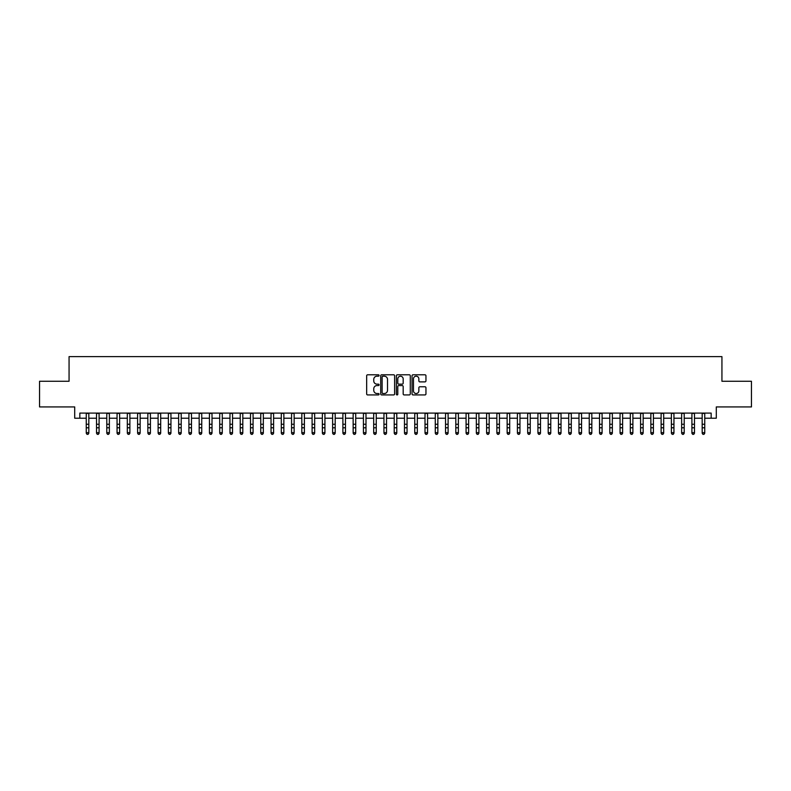 <?xml version="1.0" encoding="UTF-8"?>
<svg xmlns="http://www.w3.org/2000/svg" width="791" height="791" viewBox="0 0 791 791"><rect width="100%" height="100%" fill="white"/><g stroke="black" fill="none" stroke-linecap="round" stroke-linejoin="round"><path stroke-width="1.19" d="M379.077 375.488A0.702 0.702 0 0 0 378.375 374.786L367.667 374.786A1.009 1.009 0 0 0 366.658 375.794L366.658 393.928A1.009 1.009 0 0 0 367.667 394.936L378.375 394.936A0.702 0.702 0 0 0 379.077 394.225A0.702 0.702 0 0 0 378.375 393.522L376.981 393.522A3.223 3.223 0 0 1 373.757 390.299L373.757 388.786A3.223 3.223 0 0 1 376.981 385.563L378.375 385.563A0.702 0.702 0 0 0 379.077 384.861A0.702 0.702 0 0 0 378.375 384.149L376.981 384.149A3.223 3.223 0 0 1 373.757 380.926L373.757 379.413A3.223 3.223 0 0 1 376.981 376.19L378.375 376.19A0.702 0.702 0 0 0 379.077 375.488M424.945 381.885A1.009 1.009 0 0 0 425.954 380.876L425.954 375.794A1.009 1.009 0 0 0 424.945 374.786L413.06 374.786A1.009 1.009 0 0 0 412.052 375.794L412.052 393.928A1.009 1.009 0 0 0 413.06 394.936L424.945 394.936A1.009 1.009 0 0 0 425.954 393.928L425.954 387.778A1.009 1.009 0 0 0 424.945 386.769L419.863 386.769A1.009 1.009 0 0 0 418.854 387.778L418.854 390.833A2.699 2.699 0 0 1 416.155 393.522A2.699 2.699 0 0 1 413.466 390.833L413.466 378.889A2.699 2.699 0 0 1 416.155 376.19A2.699 2.699 0 0 1 418.854 378.889L418.854 380.876A1.009 1.009 0 0 0 419.863 381.885L424.945 381.885M79.842 418.221L79.842 413.09L711.158 413.09L711.158 418.221L716.29 418.221L716.29 406.93L751.45 406.93L751.45 381.262L721.936 381.262L721.936 356.632L69.064 356.632L69.064 381.262L39.55 381.262L39.55 406.93L74.71 406.93L74.71 418.221L86.259 418.221M394.62 375.794A1.009 1.009 0 0 0 393.611 374.786L381.717 374.786A1.009 1.009 0 0 0 380.718 375.794L380.718 393.928A1.009 1.009 0 0 0 381.717 394.936L393.611 394.936A1.009 1.009 0 0 0 394.62 393.928L394.62 375.794M397.389 374.786L409.283 374.786A1.009 1.009 0 0 1 410.282 375.794L410.282 393.928A1.009 1.009 0 0 1 409.283 394.936L404.191 394.936A1.009 1.009 0 0 1 403.183 393.928L403.183 386.572A1.009 1.009 0 0 0 402.174 385.563L398.802 385.563A1.009 1.009 0 0 0 397.794 386.572L397.794 394.225A0.702 0.702 0 0 1 397.092 394.936A0.702 0.702 0 0 1 396.38 394.225L396.38 375.794A1.009 1.009 0 0 1 397.389 374.786M88.819 418.221L96.522 418.221M99.093 418.221L106.785 418.221M109.356 418.221L117.058 418.221M119.619 418.221L127.321 418.221M129.882 418.221L137.585 418.221M140.145 418.221L147.848 418.221M150.419 418.221L158.111 418.221M160.682 418.221L168.384 418.221M170.945 418.221L178.647 418.221M181.208 418.221L188.911 418.221M191.481 418.221L199.174 418.221M201.745 418.221L209.437 418.221M212.008 418.221L219.71 418.221M222.271 418.221L229.973 418.221M232.534 418.221L240.237 418.221M242.807 418.221L250.5 418.221M253.071 418.221L260.763 418.221M263.334 418.221L271.036 418.221M273.597 418.221L281.299 418.221M283.86 418.221L291.563 418.221M294.133 418.221L301.826 418.221M304.397 418.221L312.099 418.221M314.66 418.221L322.362 418.221M324.923 418.221L332.625 418.221M335.196 418.221L342.889 418.221M345.459 418.221L353.152 418.221M355.723 418.221L363.425 418.221M365.986 418.221L373.688 418.221M376.249 418.221L383.951 418.221M386.522 418.221L394.215 418.221M396.785 418.221L404.478 418.221M407.049 418.221L414.751 418.221M417.312 418.221L425.014 418.221M427.575 418.221L435.277 418.221M437.848 418.221L445.541 418.221M448.111 418.221L455.804 418.221M458.375 418.221L466.077 418.221M468.638 418.221L476.34 418.221M478.901 418.221L486.603 418.221M489.174 418.221L496.867 418.221M499.437 418.221L507.14 418.221M509.701 418.221L517.403 418.221M519.964 418.221L527.666 418.221M530.237 418.221L537.929 418.221M540.5 418.221L548.193 418.221M550.763 418.221L558.466 418.221M561.027 418.221L568.729 418.221M571.29 418.221L578.992 418.221M581.563 418.221L589.255 418.221M591.826 418.221L599.519 418.221M602.089 418.221L609.792 418.221M612.353 418.221L620.055 418.221M622.616 418.221L630.318 418.221M632.889 418.221L640.581 418.221M643.152 418.221L650.855 418.221M653.415 418.221L661.118 418.221M663.679 418.221L671.381 418.221M673.942 418.221L681.644 418.221M684.215 418.221L691.907 418.221M694.478 418.221L702.181 418.221M704.741 418.221L711.158 418.221M382.834 376.19A0.702 0.702 0 0 0 382.122 376.902L382.122 392.82A0.702 0.702 0 0 0 382.834 393.522L384.288 393.522A3.223 3.223 0 0 0 387.511 390.299L387.511 379.413A3.223 3.223 0 0 0 384.288 376.19L382.834 376.19M403.183 378.938A2.699 2.699 0 0 0 400.483 376.239A2.699 2.699 0 0 0 397.794 378.938L397.794 383.141A1.009 1.009 0 0 0 398.802 384.149L402.174 384.149A1.009 1.009 0 0 0 403.183 383.141L403.183 378.938M88.819 413.09L88.819 433.241L88.058 434.368L87.03 434.14L88.058 434.368M86.259 413.09L86.259 432.667L88.819 432.667L88.058 434.14M87.03 434.368L86.259 433.241L87.03 434.14M99.093 413.09L99.093 433.241L98.321 434.368L97.293 434.14L98.321 434.368M96.522 413.09L96.522 432.667L99.093 432.667L98.321 434.14M97.293 434.368L96.522 433.241L97.293 434.14M109.356 413.09L109.356 433.241L108.585 434.368L107.556 434.14L108.585 434.368M106.785 413.09L106.785 432.667L109.356 432.667L108.585 434.14M107.556 434.368L106.785 433.241L107.556 434.14M119.619 413.09L119.619 433.241L118.848 434.368L117.819 434.14L118.848 434.368M117.058 413.09L117.058 432.667L119.619 432.667L118.848 434.14M117.819 434.368L117.058 433.241L117.819 434.14M129.882 413.09L129.882 433.241L129.111 434.368L128.093 434.14L129.111 434.368M127.321 413.09L127.321 432.667L129.882 432.667L129.111 434.14M128.093 434.368L127.321 433.241L128.093 434.14M140.145 413.09L140.145 433.241L139.384 434.368L138.356 434.14L139.384 434.368M137.585 413.09L137.585 432.667L140.145 432.667L139.384 434.14M138.356 434.368L137.585 433.241L138.356 434.14M150.419 413.09L150.419 433.241L149.647 434.368L148.619 434.14L149.647 434.368M147.848 413.09L147.848 432.667L150.419 432.667L149.647 434.14M148.619 434.368L147.848 433.241L148.619 434.14M160.682 413.09L160.682 433.241L159.911 434.368L158.882 434.14L159.911 434.368M158.111 413.09L158.111 432.667L160.682 432.667L159.911 434.14M158.882 434.368L158.111 433.241L158.882 434.14M170.945 413.09L170.945 433.241L170.174 434.368L169.145 434.14L170.174 434.368M168.384 413.09L168.384 432.667L170.945 432.667L170.174 434.14M169.145 434.368L168.384 433.241L169.145 434.14M181.208 413.09L181.208 433.241L180.437 434.368L179.419 434.14L180.437 434.368M178.647 413.09L178.647 432.667L181.208 432.667L180.437 434.14M179.419 434.368L178.647 433.241L179.419 434.14M191.481 413.09L191.481 433.241L190.71 434.368L189.682 434.14L190.71 434.368M188.911 413.09L188.911 432.667L191.481 432.667L190.71 434.14M189.682 434.368L188.911 433.241L189.682 434.14M201.745 413.09L201.745 433.241L200.973 434.368L199.945 434.14L200.973 434.368M199.174 413.09L199.174 432.667L201.745 432.667L200.973 434.14M199.945 434.368L199.174 433.241L199.945 434.14M212.008 413.09L212.008 433.241L211.237 434.368L210.208 434.14L211.237 434.368M209.437 413.09L209.437 432.667L212.008 432.667L211.237 434.14M210.208 434.368L209.437 433.241L210.208 434.14M222.271 413.09L222.271 433.241L221.5 434.368L220.471 434.14L221.5 434.368M219.71 413.09L219.71 432.667L222.271 432.667L221.5 434.14M220.471 434.368L219.71 433.241L220.471 434.14M232.534 413.09L232.534 433.241L231.773 434.368L230.745 434.14L231.773 434.368M229.973 413.09L229.973 432.667L232.534 432.667L231.773 434.14M230.745 434.368L229.973 433.241L230.745 434.14M242.807 413.09L242.807 433.241L242.036 434.368L241.008 434.14L242.036 434.368M240.237 413.09L240.237 432.667L242.807 432.667L242.036 434.14M241.008 434.368L240.237 433.241L241.008 434.14M253.071 413.09L253.071 433.241L252.299 434.368L251.271 434.14L252.299 434.368M250.5 413.09L250.5 432.667L253.071 432.667L252.299 434.14M251.271 434.368L250.5 433.241L251.271 434.14M263.334 413.09L263.334 433.241L262.563 434.368L261.534 434.14L262.563 434.368M260.763 413.09L260.763 432.667L263.334 432.667L262.563 434.14M261.534 434.368L260.763 433.241L261.534 434.14M273.597 413.09L273.597 433.241L272.826 434.368L271.807 434.14L272.826 434.368M271.036 413.09L271.036 432.667L273.597 432.667L272.826 434.14M271.807 434.368L271.036 433.241L271.807 434.14M283.86 413.09L283.86 433.241L283.099 434.368L282.071 434.14L283.099 434.368M281.299 413.09L281.299 432.667L283.86 432.667L283.099 434.14M282.071 434.368L281.299 433.241L282.071 434.14M294.133 413.09L294.133 433.241L293.362 434.368L292.334 434.14L293.362 434.368M291.563 413.09L291.563 432.667L294.133 432.667L293.362 434.14M292.334 434.368L291.563 433.241L292.334 434.14M304.397 413.09L304.397 433.241L303.625 434.368L302.597 434.14L303.625 434.368M301.826 413.09L301.826 432.667L304.397 432.667L303.625 434.14M302.597 434.368L301.826 433.241L302.597 434.14M314.66 413.09L314.66 433.241L313.889 434.368L312.86 434.14L313.889 434.368M312.099 413.09L312.099 432.667L314.66 432.667L313.889 434.14M312.86 434.368L312.099 433.241L312.86 434.14M324.923 413.09L324.923 433.241L324.152 434.368L323.133 434.14L324.152 434.368M322.362 413.09L322.362 432.667L324.923 432.667L324.152 434.14M323.133 434.368L322.362 433.241L323.133 434.14M335.196 413.09L335.196 433.241L334.425 434.368L333.397 434.14L334.425 434.368M332.625 413.09L332.625 432.667L335.196 432.667L334.425 434.14M333.397 434.368L332.625 433.241L333.397 434.14M345.459 413.09L345.459 433.241L344.688 434.368L343.66 434.14L344.688 434.368M342.889 413.09L342.889 432.667L345.459 432.667L344.688 434.14M343.66 434.368L342.889 433.241L343.66 434.14M355.723 413.09L355.723 433.241L354.951 434.368L353.923 434.14L354.951 434.368M353.152 413.09L353.152 432.667L355.723 432.667L354.951 434.14M353.923 434.368L353.152 433.241L353.923 434.14M365.986 413.09L365.986 433.241L365.215 434.368L364.186 434.14L365.215 434.368M363.425 413.09L363.425 432.667L365.986 432.667L365.215 434.14M364.186 434.368L363.425 433.241L364.186 434.14M376.249 413.09L376.249 433.241L375.478 434.368L374.459 434.14L375.478 434.368M373.688 413.09L373.688 432.667L376.249 432.667L375.478 434.14M374.459 434.368L373.688 433.241L374.459 434.14M386.522 413.09L386.522 433.241L385.751 434.368L384.723 434.14L385.751 434.368M383.951 413.09L383.951 432.667L386.522 432.667L385.751 434.14M384.723 434.368L383.951 433.241L384.723 434.14M396.785 413.09L396.785 433.241L396.014 434.368L394.986 434.14L396.014 434.368M394.215 413.09L394.215 432.667L396.785 432.667L396.014 434.14M394.986 434.368L394.215 433.241L394.986 434.14M407.049 413.09L407.049 433.241L406.277 434.368L405.249 434.14L406.277 434.368M404.478 413.09L404.478 432.667L407.049 432.667L406.277 434.14M405.249 434.368L404.478 433.241L405.249 434.14M417.312 413.09L417.312 433.241L416.541 434.368L415.522 434.14L416.541 434.368M414.751 413.09L414.751 432.667L417.312 432.667L416.541 434.14M415.522 434.368L414.751 433.241L415.522 434.14M427.575 413.09L427.575 433.241L426.814 434.368L425.785 434.14L426.814 434.368M425.014 413.09L425.014 432.667L427.575 432.667L426.814 434.14M425.785 434.368L425.014 433.241L425.785 434.14M437.848 413.09L437.848 433.241L437.077 434.368L436.049 434.14L437.077 434.368M435.277 413.09L435.277 432.667L437.848 432.667L437.077 434.14M436.049 434.368L435.277 433.241L436.049 434.14M448.111 413.09L448.111 433.241L447.34 434.368L446.312 434.14L447.34 434.368M445.541 413.09L445.541 432.667L448.111 432.667L447.34 434.14M446.312 434.368L445.541 433.241L446.312 434.14M458.375 413.09L458.375 433.241L457.603 434.368L456.575 434.14L457.603 434.368M455.804 413.09L455.804 432.667L458.375 432.667L457.603 434.14M456.575 434.368L455.804 433.241L456.575 434.14M468.638 413.09L468.638 433.241L467.867 434.368L466.848 434.14L467.867 434.368M466.077 413.09L466.077 432.667L468.638 432.667L467.867 434.14M466.848 434.368L466.077 433.241L466.848 434.14M478.901 413.09L478.901 433.241L478.14 434.368L477.111 434.14L478.14 434.368M476.34 413.09L476.34 432.667L478.901 432.667L478.14 434.14M477.111 434.368L476.34 433.241L477.111 434.14M489.174 413.09L489.174 433.241L488.403 434.368L487.375 434.14L488.403 434.368M486.603 413.09L486.603 432.667L489.174 432.667L488.403 434.14M487.375 434.368L486.603 433.241L487.375 434.14M499.437 413.09L499.437 433.241L498.666 434.368L497.638 434.14L498.666 434.368M496.867 413.09L496.867 432.667L499.437 432.667L498.666 434.14M497.638 434.368L496.867 433.241L497.638 434.14M509.701 413.09L509.701 433.241L508.929 434.368L507.901 434.14L508.929 434.368M507.14 413.09L507.14 432.667L509.701 432.667L508.929 434.14M507.901 434.368L507.14 433.241L507.901 434.14M519.964 413.09L519.964 433.241L519.193 434.368L518.174 434.14L519.193 434.368M517.403 413.09L517.403 432.667L519.964 432.667L519.193 434.14M518.174 434.368L517.403 433.241L518.174 434.14M530.237 413.09L530.237 433.241L529.466 434.368L528.437 434.14L529.466 434.368M527.666 413.09L527.666 432.667L530.237 432.667L529.466 434.14M528.437 434.368L527.666 433.241L528.437 434.14M540.5 413.09L540.5 433.241L539.729 434.368L538.701 434.14L539.729 434.368M537.929 413.09L537.929 432.667L540.5 432.667L539.729 434.14M538.701 434.368L537.929 433.241L538.701 434.14M550.763 413.09L550.763 433.241L549.992 434.368L548.964 434.14L549.992 434.368M548.193 413.09L548.193 432.667L550.763 432.667L549.992 434.14M548.964 434.368L548.193 433.241L548.964 434.14M561.027 413.09L561.027 433.241L560.255 434.368L559.227 434.14L560.255 434.368M558.466 413.09L558.466 432.667L561.027 432.667L560.255 434.14M559.227 434.368L558.466 433.241L559.227 434.14M571.29 413.09L571.29 433.241L570.529 434.368L569.5 434.14L570.529 434.368M568.729 413.09L568.729 432.667L571.29 432.667L570.529 434.14M569.5 434.368L568.729 433.241L569.5 434.14M581.563 413.09L581.563 433.241L580.792 434.368L579.763 434.14L580.792 434.368M578.992 413.09L578.992 432.667L581.563 432.667L580.792 434.14M579.763 434.368L578.992 433.241L579.763 434.14M591.826 413.09L591.826 433.241L591.055 434.368L590.027 434.14L591.055 434.368M589.255 413.09L589.255 432.667L591.826 432.667L591.055 434.14M590.027 434.368L589.255 433.241L590.027 434.14M602.089 413.09L602.089 433.241L601.318 434.368L600.29 434.14L601.318 434.368M599.519 413.09L599.519 432.667L602.089 432.667L601.318 434.14M600.29 434.368L599.519 433.241L600.29 434.14M612.353 413.09L612.353 433.241L611.581 434.368L610.563 434.14L611.581 434.368M609.792 413.09L609.792 432.667L612.353 432.667L611.581 434.14M610.563 434.368L609.792 433.241L610.563 434.14M622.616 413.09L622.616 433.241L621.855 434.368L620.826 434.14L621.855 434.368M620.055 413.09L620.055 432.667L622.616 432.667L621.855 434.14M620.826 434.368L620.055 433.241L620.826 434.14M632.889 413.09L632.889 433.241L632.118 434.368L631.089 434.14L632.118 434.368M630.318 413.09L630.318 432.667L632.889 432.667L632.118 434.14M631.089 434.368L630.318 433.241L631.089 434.14M643.152 413.09L643.152 433.241L642.381 434.368L641.353 434.14L642.381 434.368M640.581 413.09L640.581 432.667L643.152 432.667L642.381 434.14M641.353 434.368L640.581 433.241L641.353 434.14M653.415 413.09L653.415 433.241L652.644 434.368L651.616 434.14L652.644 434.368M650.855 413.09L650.855 432.667L653.415 432.667L652.644 434.14M651.616 434.368L650.855 433.241L651.616 434.14M663.679 413.09L663.679 433.241L662.907 434.368L661.889 434.14L662.907 434.368M661.118 413.09L661.118 432.667L663.679 432.667L662.907 434.14M661.889 434.368L661.118 433.241L661.889 434.14M673.942 413.09L673.942 433.241L673.181 434.368L672.152 434.14L673.181 434.368M671.381 413.09L671.381 432.667L673.942 432.667L673.181 434.14M672.152 434.368L671.381 433.241L672.152 434.14M684.215 413.09L684.215 433.241L683.444 434.368L682.415 434.14L683.444 434.368M681.644 413.09L681.644 432.667L684.215 432.667L683.444 434.14M682.415 434.368L681.644 433.241L682.415 434.14M694.478 413.09L694.478 433.241L693.707 434.368L692.679 434.14L693.707 434.368M691.907 413.09L691.907 432.667L694.478 432.667L693.707 434.14M692.679 434.368L691.907 433.241L692.679 434.14M704.741 413.09L704.741 433.241L703.97 434.368L702.942 434.14L703.97 434.368M702.181 413.09L702.181 432.667L704.741 432.667L703.97 434.14M702.942 434.368L702.181 433.241L702.942 434.14M88.819 424.253L86.259 424.253M88.819 427.783L86.259 427.783M88.819 413.416L86.259 413.416M99.093 424.253L96.522 424.253M99.093 427.783L96.522 427.783M99.093 413.416L96.522 413.416M109.356 424.253L106.785 424.253M109.356 427.783L106.785 427.783M109.356 413.416L106.785 413.416M119.619 424.253L117.058 424.253M119.619 427.783L117.058 427.783M119.619 413.416L117.058 413.416M129.882 424.253L127.321 424.253M129.882 427.783L127.321 427.783M129.882 413.416L127.321 413.416M140.145 424.253L137.585 424.253M140.145 427.783L137.585 427.783M140.145 413.416L137.585 413.416M150.419 424.253L147.848 424.253M150.419 427.783L147.848 427.783M150.419 413.416L147.848 413.416M160.682 424.253L158.111 424.253M160.682 427.783L158.111 427.783M160.682 413.416L158.111 413.416M170.945 424.253L168.384 424.253M170.945 427.783L168.384 427.783M170.945 413.416L168.384 413.416M181.208 424.253L178.647 424.253M181.208 427.783L178.647 427.783M181.208 413.416L178.647 413.416M191.481 424.253L188.911 424.253M191.481 427.783L188.911 427.783M191.481 413.416L188.911 413.416M201.745 424.253L199.174 424.253M201.745 427.783L199.174 427.783M201.745 413.416L199.174 413.416M212.008 424.253L209.437 424.253M212.008 427.783L209.437 427.783M212.008 413.416L209.437 413.416M222.271 424.253L219.71 424.253M222.271 427.783L219.71 427.783M222.271 413.416L219.71 413.416M232.534 424.253L229.973 424.253M232.534 427.783L229.973 427.783M232.534 413.416L229.973 413.416M242.807 424.253L240.237 424.253M242.807 427.783L240.237 427.783M242.807 413.416L240.237 413.416M253.071 424.253L250.5 424.253M253.071 427.783L250.5 427.783M253.071 413.416L250.5 413.416M263.334 424.253L260.763 424.253M263.334 427.783L260.763 427.783M263.334 413.416L260.763 413.416M273.597 424.253L271.036 424.253M273.597 427.783L271.036 427.783M273.597 413.416L271.036 413.416M283.86 424.253L281.299 424.253M283.86 427.783L281.299 427.783M283.86 413.416L281.299 413.416M294.133 424.253L291.563 424.253M294.133 427.783L291.563 427.783M294.133 413.416L291.563 413.416M304.397 424.253L301.826 424.253M304.397 427.783L301.826 427.783M304.397 413.416L301.826 413.416M314.66 424.253L312.099 424.253M314.66 427.783L312.099 427.783M314.66 413.416L312.099 413.416M324.923 424.253L322.362 424.253M324.923 427.783L322.362 427.783M324.923 413.416L322.362 413.416M335.196 424.253L332.625 424.253M335.196 427.783L332.625 427.783M335.196 413.416L332.625 413.416M345.459 424.253L342.889 424.253M345.459 427.783L342.889 427.783M345.459 413.416L342.889 413.416M355.723 424.253L353.152 424.253M355.723 427.783L353.152 427.783M355.723 413.416L353.152 413.416M365.986 424.253L363.425 424.253M365.986 427.783L363.425 427.783M365.986 413.416L363.425 413.416M376.249 424.253L373.688 424.253M376.249 427.783L373.688 427.783M376.249 413.416L373.688 413.416M386.522 424.253L383.951 424.253M386.522 427.783L383.951 427.783M386.522 413.416L383.951 413.416M396.785 424.253L394.215 424.253M396.785 427.783L394.215 427.783M396.785 413.416L394.215 413.416M407.049 424.253L404.478 424.253M407.049 427.783L404.478 427.783M407.049 413.416L404.478 413.416M417.312 424.253L414.751 424.253M417.312 427.783L414.751 427.783M417.312 413.416L414.751 413.416M427.575 424.253L425.014 424.253M427.575 427.783L425.014 427.783M427.575 413.416L425.014 413.416M437.848 424.253L435.277 424.253M437.848 427.783L435.277 427.783M437.848 413.416L435.277 413.416M448.111 424.253L445.541 424.253M448.111 427.783L445.541 427.783M448.111 413.416L445.541 413.416M458.375 424.253L455.804 424.253M458.375 427.783L455.804 427.783M458.375 413.416L455.804 413.416M468.638 424.253L466.077 424.253M468.638 427.783L466.077 427.783M468.638 413.416L466.077 413.416M478.901 424.253L476.34 424.253M478.901 427.783L476.34 427.783M478.901 413.416L476.34 413.416M489.174 424.253L486.603 424.253M489.174 427.783L486.603 427.783M489.174 413.416L486.603 413.416M499.437 424.253L496.867 424.253M499.437 427.783L496.867 427.783M499.437 413.416L496.867 413.416M509.701 424.253L507.14 424.253M509.701 427.783L507.14 427.783M509.701 413.416L507.14 413.416M519.964 424.253L517.403 424.253M519.964 427.783L517.403 427.783M519.964 413.416L517.403 413.416M530.237 424.253L527.666 424.253M530.237 427.783L527.666 427.783M530.237 413.416L527.666 413.416M540.5 424.253L537.929 424.253M540.5 427.783L537.929 427.783M540.5 413.416L537.929 413.416M550.763 424.253L548.193 424.253M550.763 427.783L548.193 427.783M550.763 413.416L548.193 413.416M561.027 424.253L558.466 424.253M561.027 427.783L558.466 427.783M561.027 413.416L558.466 413.416M571.29 424.253L568.729 424.253M571.29 427.783L568.729 427.783M571.29 413.416L568.729 413.416M581.563 424.253L578.992 424.253M581.563 427.783L578.992 427.783M581.563 413.416L578.992 413.416M591.826 424.253L589.255 424.253M591.826 427.783L589.255 427.783M591.826 413.416L589.255 413.416M602.089 424.253L599.519 424.253M602.089 427.783L599.519 427.783M602.089 413.416L599.519 413.416M612.353 424.253L609.792 424.253M612.353 427.783L609.792 427.783M612.353 413.416L609.792 413.416M622.616 424.253L620.055 424.253M622.616 427.783L620.055 427.783M622.616 413.416L620.055 413.416M632.889 424.253L630.318 424.253M632.889 427.783L630.318 427.783M632.889 413.416L630.318 413.416M643.152 424.253L640.581 424.253M643.152 427.783L640.581 427.783M643.152 413.416L640.581 413.416M653.415 424.253L650.855 424.253M653.415 427.783L650.855 427.783M653.415 413.416L650.855 413.416M663.679 424.253L661.118 424.253M663.679 427.783L661.118 427.783M663.679 413.416L661.118 413.416M673.942 424.253L671.381 424.253M673.942 427.783L671.381 427.783M673.942 413.416L671.381 413.416M684.215 424.253L681.644 424.253M684.215 427.783L681.644 427.783M684.215 413.416L681.644 413.416M694.478 424.253L691.907 424.253M694.478 427.783L691.907 427.783M694.478 413.416L691.907 413.416M704.741 424.253L702.181 424.253M704.741 427.783L702.181 427.783M704.741 413.416L702.181 413.416"/></g></svg>
